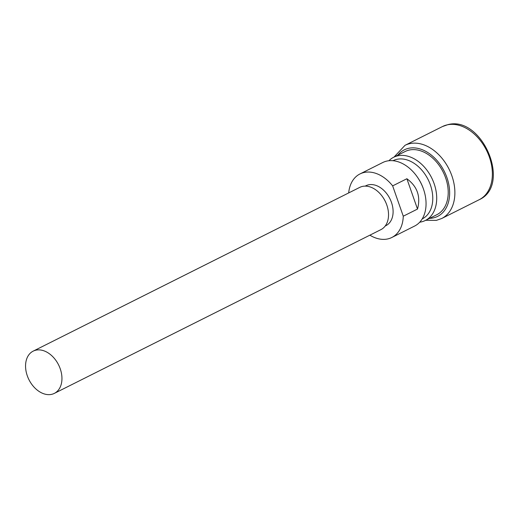 <?xml version="1.0" encoding="UTF-8"?>
<svg xmlns="http://www.w3.org/2000/svg" width="519" height="519" viewBox="0 0 519 519"><rect width="100%" height="100%" fill="white"/><g stroke="black" fill="none" stroke-linecap="round" stroke-linejoin="round"><path stroke-width="0.78" d="M419.728 222.197A35.35 24.776 -116.6 0 0 421.065 221.963A35.35 24.776 -116.6 0 0 425.327 220.478L436.829 214.71A35.35 24.776 -116.6 0 0 444.478 174.909A35.35 24.776 -116.6 0 0 409.4 150.023A35.35 24.776 -116.6 0 0 405.138 151.509L393.636 157.276A35.35 24.776 -116.6 0 0 388.913 160.734M425.327 220.478A35.35 24.776 -116.6 0 0 432.976 180.683A35.35 24.776 -116.6 0 0 397.891 155.791A35.35 24.776 -116.6 0 0 393.636 157.276M422.2 218.921L422.291 218.875A32.561 22.823 -116.6 0 0 429.336 182.221A32.561 22.823 -116.6 0 0 397.029 159.294A32.561 22.823 -116.6 0 0 393.104 160.663L393.013 160.715M369.872 235.172A35.539 24.906 -116.6 0 0 387.557 238.974A35.539 24.906 -116.6 0 0 391.839 237.481L414.61 226.057A35.539 24.906 -116.6 0 0 423.517 189.201A35.539 24.906 -116.6 0 0 417.613 177.433A35.539 24.906 -116.6 0 0 387.038 161.033A35.539 24.906 -116.6 0 0 382.756 162.525L359.978 173.943A35.539 24.906 -116.6 0 0 348.684 192.925M391.839 237.481A35.539 24.906 -116.6 0 0 403.269 216.202L392.649 185.88A35.539 24.906 -116.6 0 0 364.26 172.451A35.539 24.906 -116.6 0 0 359.978 173.943M385.189 226.037L385.915 225.668A22.323 15.648 -116.6 0 0 390.749 200.535A22.323 15.648 -116.6 0 0 368.587 184.816A22.323 15.648 -116.6 0 0 365.901 185.757L365.175 186.12M54.346 393.383L380.927 229.632A23.627 16.563 -116.6 0 0 386.843 205.122A23.627 16.563 -116.6 0 0 382.918 197.298A23.627 16.563 -116.6 0 0 362.586 186.392A23.627 16.563 -116.6 0 0 359.738 187.385L33.164 351.142A23.627 16.563 -116.6 0 0 28.052 377.741A23.627 16.563 -116.6 0 0 51.498 394.375A23.627 16.563 -116.6 0 0 54.346 393.383A23.627 16.563 -116.6 0 0 59.458 366.784A23.627 16.563 -116.6 0 0 36.012 350.143A23.627 16.563 -116.6 0 0 33.164 351.142M386.843 205.122L386.765 204.895A22.323 15.648 -116.6 0 0 383.054 197.499L382.918 197.298M392.649 185.88L406.883 178.744C417.321 186.438 420.864 196.545 417.503 209.066L403.269 216.202M423.517 189.201L423.335 188.676A32.561 22.823 -116.6 0 0 417.925 177.894L417.613 177.433M417.503 209.066L406.883 178.744M429.55 218.356A37.212 26.08 -116.6 0 0 433.183 217.935A37.212 26.08 -116.6 0 0 446.93 177.615A37.212 26.08 -116.6 0 0 408.79 148.278A37.212 26.08 -116.6 0 0 397.859 155.155M442.499 126.532L405.008 145.326A40.93 28.688 63.4 0 1 409.945 143.607A40.93 28.688 63.4 0 1 450.563 172.431A40.93 28.688 63.4 0 1 441.708 218.505L479.193 199.711A40.93 28.688 -116.6 0 0 488.048 153.63A40.93 28.688 -116.6 0 0 447.43 124.813A40.93 28.688 -116.6 0 0 442.499 126.532L447.968 124.625C482.222 115.419 511.883 185.205 479.193 199.711M405.008 145.326L394.018 157.082M425.71 220.283L436.323 220.387L441.708 218.505"/></g></svg>
